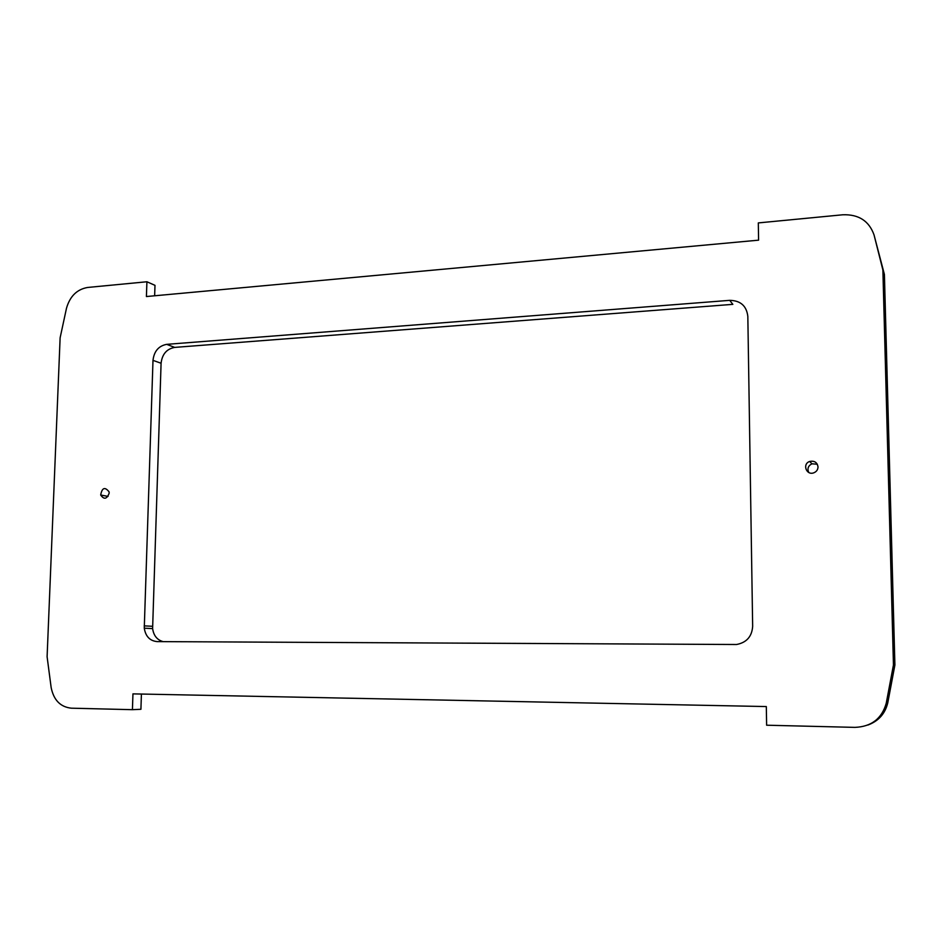 <?xml version="1.0" encoding="UTF-8"?>
<svg xmlns="http://www.w3.org/2000/svg" width="942" height="942" viewBox="0 0 942 942"><rect width="100%" height="100%" fill="white"/><g stroke="black" fill="none" stroke-linecap="round" stroke-linejoin="round"><path stroke-width="1.41" d="M766.317 706.559L132.952 693.877L132.422 709.679L71.333 708.184C60.453 707.018 53.729 700.153 51.162 687.625L47.1 656.727L60.123 337.801L66.493 308.222C69.955 296.235 76.997 289.312 87.618 287.463L146.917 281.764L146.41 296.542L758.593 240.163L758.31 222.913L842.866 214.776C858.657 214.234 869.042 220.934 874.023 234.864L882.878 269.954L893.452 664.958L886.245 703.215C881.842 718.64 871.409 726.694 854.947 727.377L766.623 725.21L766.317 706.559M141.418 694.042L140.911 709.291L132.422 709.679M154.641 295.776L154.994 285.344L146.917 281.764M867.829 725.069C878.486 721.136 885.139 713.718 887.776 702.826L894.9 665.017L884.408 274.428L882.878 269.954M884.408 274.428L874.023 234.864M894.9 665.017L893.452 664.958M747.83 316.371C746.57 305.879 740.518 300.545 729.709 300.345L166.699 344.348C158.656 345.879 154.088 351.225 152.993 360.362L144.267 628.196C145.61 636.439 149.919 640.913 157.173 641.608L736.538 644.505C746.57 642.609 751.952 636.557 752.658 626.336L747.83 316.371M163.166 641.643C157.161 639.995 153.64 635.638 152.616 628.597L161.082 363.247C162.154 354.192 166.687 348.905 174.682 347.398L732.841 304.348L729.709 300.345M818.021 466.891C817.161 462.31 814.371 460.508 809.637 461.474C802.066 463.959 806.376 475.722 813.806 472.813C816.514 471.695 817.915 469.717 818.021 466.891M808.742 472.46C807.094 468.657 808.177 465.772 811.98 463.805L817.315 464.229M109.178 493.149L109.072 491.83C104.88 486.614 102.077 487.673 100.676 495.009C104.044 499.802 106.87 499.189 109.178 493.149M887.776 702.826L886.245 703.215M174.682 347.398L166.699 344.348M161.082 363.247L152.993 360.362M152.545 626.289L144.197 625.865M152.616 628.597L144.267 628.196M811.98 463.805L809.637 461.474M108.059 496.41L100.676 495.009"/></g></svg>
